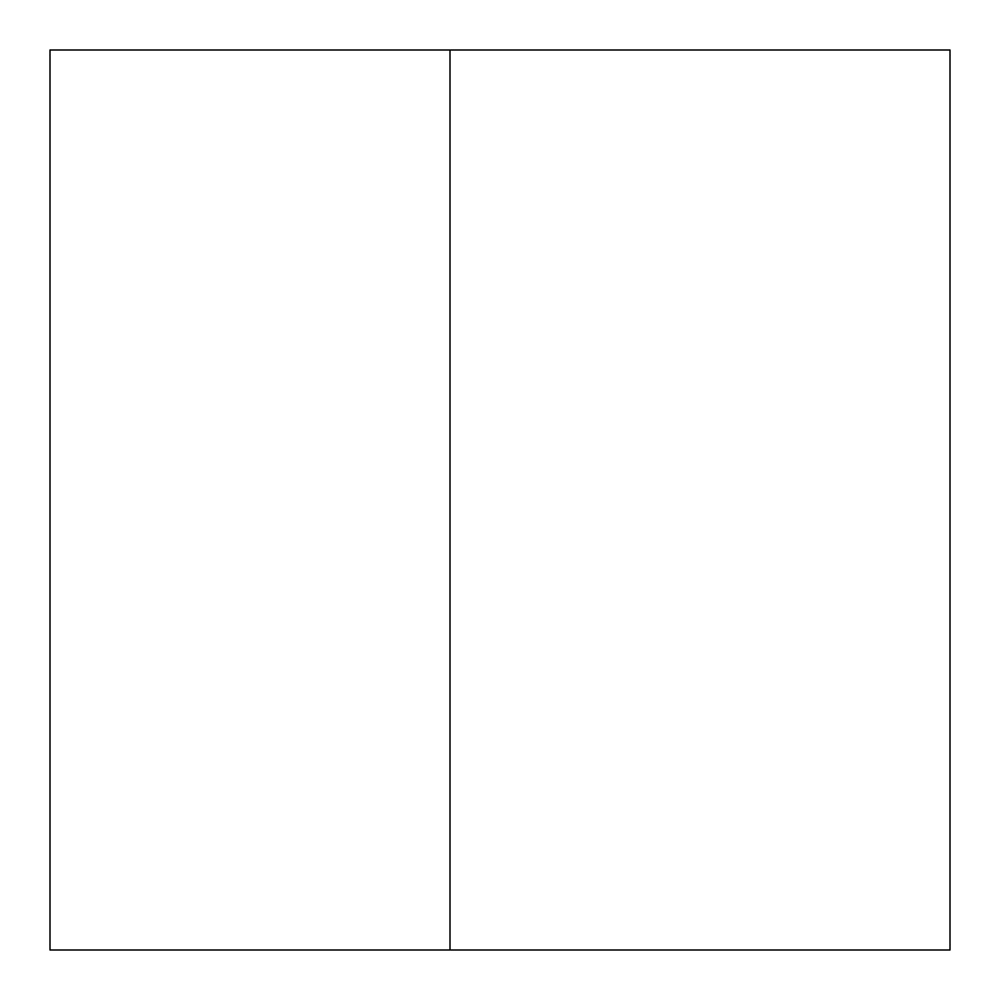 <?xml version="1.0" encoding="UTF-8"?>
<svg xmlns="http://www.w3.org/2000/svg" width="1000" height="1000" viewBox="0 0 1000 1000"><rect width="100%" height="100%" fill="white"/><g stroke="black" fill="none" stroke-linecap="round" stroke-linejoin="round"><path stroke-width="1.5" d="M50 50L50 950L450 950L450 50L50 50M450 950L950 950L950 50L450 50"/></g></svg>
